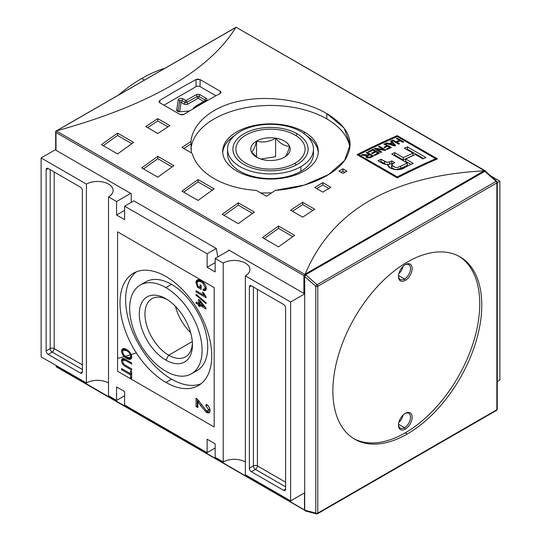 <?xml version="1.0" encoding="UTF-8"?>
<svg xmlns="http://www.w3.org/2000/svg" width="541" height="541" viewBox="0 0 541 541"><rect width="100%" height="100%" fill="white"/><g stroke="black" fill="none" stroke-linecap="round" stroke-linejoin="round"><path stroke-width="0.81" d="M192.305 341.581L168.704 355.207A33.576 19.388 -120 0 1 144.968 314.882A33.576 19.388 -120 0 1 167.325 299.626A33.576 19.388 -120 0 0 151.913 298.713A33.576 19.388 -120 0 0 146.767 325.614A33.576 19.388 -120 0 0 168.704 355.207A33.576 19.388 -120 0 0 185.489 356.871A33.576 19.388 -120 0 0 192.407 343.062A33.576 19.388 60 0 1 168.704 355.207L165.871 360.11A37.579 21.701 -120 0 0 192.447 344.766A37.579 21.701 -120 0 0 165.871 298.74A37.579 21.701 -120 0 0 139.294 314.084A37.579 21.701 -120 0 0 165.871 360.11A37.579 21.701 60 0 1 139.294 314.084A37.579 21.701 60 0 1 165.871 298.74L165.871 298.74A37.579 21.701 60 0 1 192.447 344.766A37.579 21.701 60 0 1 165.871 360.11M175.514 306.402A33.576 19.388 -120 0 0 190.635 332.587A33.576 19.388 -120 0 1 175.514 306.402M165.871 371.248A51.219 29.572 -120 0 0 191.48 373.784A51.219 29.572 -120 0 0 199.331 332.742A51.219 29.572 -120 0 0 165.871 287.602A51.219 29.572 -120 0 0 140.261 285.066A51.219 29.572 -120 0 0 132.41 326.108A51.219 29.572 -120 0 0 165.871 371.248A51.219 29.572 60 0 1 129.651 308.512A51.219 29.572 60 0 1 165.871 287.602A51.219 29.572 60 0 1 202.091 350.338A51.219 29.572 60 0 1 165.871 371.248M140.261 285.066L145.894 281.814A51.219 29.572 60 0 1 171.504 284.35A51.219 29.572 60 0 1 204.965 329.489A51.219 29.572 60 0 1 197.113 370.531L191.48 373.784M171.504 379.146A64.879 37.457 -120 0 0 201.002 383.772A64.879 37.457 60 0 1 171.504 379.146A64.879 37.457 60 0 1 129.921 324.546A64.879 37.457 60 0 1 136.373 271.825A64.879 37.457 -120 0 0 129.921 324.546A64.879 37.457 -120 0 0 171.504 379.146L165.871 382.399A64.879 37.457 60 0 1 123.483 325.229A64.879 37.457 60 0 1 133.431 273.239A64.879 37.457 60 0 1 165.871 276.451A64.879 37.457 60 0 1 208.251 333.621A64.879 37.457 60 0 1 198.31 385.611A64.879 37.457 60 0 1 165.871 382.399A64.879 37.457 60 0 1 119.994 302.94A64.879 37.457 60 0 1 165.871 276.451A64.879 37.457 -120 0 1 211.747 355.91A64.879 37.457 -120 0 1 165.871 382.399M122.766 361.26C123.023 363.342 124.085 364.776 125.945 365.56L131.666 368.861L131.666 370.058L125.877 366.71C123.341 365.56 121.874 363.525 121.475 360.617L122.252 358.575L125.877 359.562L131.666 362.903L131.666 364.1L125.945 360.793L123.274 359.988L122.766 361.26C123.111 359.63 124.166 359.474 125.945 360.793L131.666 364.1L131.666 362.903L125.877 359.562C123.307 357.763 121.84 358.115 121.475 360.617C121.874 363.525 123.341 365.56 125.877 366.71L131.666 370.058L131.666 368.861L125.945 365.56C124.085 364.776 123.023 363.342 122.766 361.26M200.468 405.432L197.857 401.456L197.857 407.616L196.052 406.575L196.052 398.23L197.289 399.102L206.229 410.572L208.001 410.815L208.515 409.645L205.986 405.845L206.162 404.283C208.535 405.743 209.861 407.853 210.138 410.619L209.279 412.688L206.249 412.249L200.468 405.432L206.249 412.249C208.555 413.547 209.854 412.999 210.138 410.619C209.861 407.853 208.535 405.743 206.162 404.283L205.986 405.845L208.515 409.645C208.326 411.004 207.568 411.316 206.229 410.572L197.289 399.102L196.052 398.23L196.052 406.575L197.857 407.616L197.857 401.456L200.468 405.432L201.604 404.776L200.468 405.432M206.114 303.711L196.052 295.217L196.052 294.29L206.114 302.777L206.114 303.711L206.114 302.777L196.052 294.29L196.052 295.217L206.114 303.711M198.141 286.412L200.048 287.514L200.048 284.837L201.211 285.506L201.211 289.374L197.492 287.224L195.923 282.456L197.025 279.913L201.036 280.637C204.038 282.267 205.776 284.83 206.243 288.319L205.357 290.51L203.274 290.429L202.949 289.144L204.444 289.192L205.08 287.629L203.091 283.376L201.09 281.854L197.878 281.185L197.086 283.031L198.141 286.412L197.086 283.031C197.465 280.786 198.797 280.394 201.09 281.854L203.091 283.376L205.08 287.629C204.998 289.117 204.288 289.624 202.949 289.144L203.274 290.429C205.147 291.126 206.141 290.422 206.243 288.319C205.776 284.83 204.038 282.267 201.036 280.637C198.067 278.865 196.363 279.467 195.923 282.456L197.492 287.224L201.211 289.374L201.211 285.506L200.048 284.837L200.048 287.514L198.141 286.412M206.114 296.948L206.114 297.719L196.052 291.91L196.052 290.713L203.889 295.244L202.408 292.154L203.599 292.837L206.114 296.948L203.599 292.837L202.408 292.154L203.889 295.244L196.052 290.713L196.052 291.91L206.114 297.719L206.114 296.948M198.5 304.644L196.052 303.224L196.052 302.034L198.5 303.454L198.5 299.43L199.791 300.174L205.986 308.066L205.986 308.958L199.791 305.388L199.791 306.578L198.5 305.834L198.5 304.644L198.5 305.834L199.791 306.578L199.791 305.388L205.986 308.958L205.986 308.066L199.791 300.174L198.5 299.43L198.5 303.454L196.052 302.034L196.052 303.224L198.5 304.644L199.71 303.947L198.675 303.352L199.71 303.947L198.5 304.644M126.621 358.352C123.754 356.817 122.036 354.362 121.475 350.994L122.482 348.823L126.499 349.5C129.441 351.021 131.206 353.51 131.794 356.959L130.78 359.129L126.621 358.352C129.495 360.137 131.22 359.67 131.794 356.959C131.206 353.51 129.441 351.021 126.499 349.5C123.693 347.816 122.016 348.316 121.475 350.994C122.036 354.362 123.754 356.817 126.621 358.352L127.73 357.716L126.621 358.352M130.503 374.893L121.603 369.76L121.603 368.563L130.503 373.703L130.503 370.727L131.666 371.397L131.666 378.544L130.503 377.875L130.503 374.893L130.503 377.875L131.666 378.544L131.666 371.397L130.503 370.727L130.503 373.703L121.603 368.563L121.603 369.76L130.503 374.893L131.666 374.223L130.503 374.893M116.572 201.523L108.525 196.877L108.525 395.755L108.525 196.877L116.572 201.523L130.658 193.394L116.572 201.523L116.572 215L116.572 201.523M116.572 215L124.619 219.646L124.619 206.168L133.83 200.853L124.619 206.168L207.122 253.797L124.619 206.168L124.619 219.646L116.572 215L124.619 210.354L116.572 215M207.122 267.274L207.122 253.797L216.326 248.481L133.83 200.853L216.326 248.481L217.746 256.955L216.326 248.481L207.122 253.797L207.122 267.274L215.169 262.628L207.122 267.274L215.169 271.92L207.122 267.274M215.169 271.92L215.169 258.442L229.249 250.314L215.169 258.442L223.217 263.088L215.169 258.442L215.169 271.92M223.217 461.973L223.217 263.088A15.648 9.035 180 0 1 240.272 261.134A15.648 9.035 180 0 1 249.935 269.479A15.648 9.035 180 0 1 245.35 275.869L245.35 474.755L245.35 275.869L290.618 302.006L245.35 275.869A15.648 9.035 180 0 0 245.35 263.088A15.648 9.035 180 0 0 223.217 263.088L223.217 461.973L215.169 457.328L215.169 443.85L215.169 457.328L223.217 461.973A15.648 9.035 180 0 1 245.35 461.973A15.648 9.035 0 0 0 223.217 461.973M215.169 443.85L207.122 439.204L207.122 452.682L124.619 405.053L124.619 391.576L124.619 405.053L207.122 452.682L215.169 448.036L207.122 452.682L207.122 439.204L215.169 443.85M116.572 386.93L124.619 391.576L116.572 386.93L116.572 400.408L108.525 395.755L116.572 400.408L124.619 395.755L116.572 400.408L116.572 386.93M86.391 184.096L41.123 157.958L55.676 149.553L41.123 157.958L41.123 356.844L41.123 157.958L86.391 184.096A15.648 9.035 180 0 1 103.446 182.141A15.648 9.035 180 0 1 113.11 190.486A15.648 9.035 180 0 1 108.525 196.877A15.648 9.035 180 0 0 108.525 184.096A15.648 9.035 180 0 0 86.391 184.096L86.391 382.981L41.123 356.844L86.391 382.981L86.391 184.096M48.163 354.402A2.847 1.643 60 0 1 46.147 350.92L46.147 169.691A2.847 1.643 60 0 1 46.742 168.393A2.847 1.643 60 0 1 48.163 168.528L80.359 187.118A2.847 1.643 60 0 1 82.367 190.601L82.367 371.829A2.847 1.643 60 0 1 81.779 373.128A2.847 1.643 60 0 1 80.359 372.992L48.163 354.402L80.359 372.992A2.847 1.643 -120 0 0 82.367 371.829L82.367 190.601A2.847 1.643 -120 0 0 80.359 187.118L48.163 168.528A2.847 1.643 -120 0 0 46.147 169.691L46.147 350.92A2.847 1.643 -120 0 0 48.163 354.402L52.186 352.076L48.163 354.402M108.525 382.981A15.648 9.035 0 0 0 86.391 382.981A15.648 9.035 180 0 1 108.525 382.981M290.618 500.892L245.35 474.755L290.618 500.892L304.705 492.756L290.618 500.892L290.618 302.006L304.705 293.878L290.618 302.006L290.618 500.892M283.579 304.448A2.847 1.643 60 0 1 285.594 307.93L285.594 489.159A2.847 1.643 60 0 1 284.999 490.457A2.847 1.643 60 0 1 283.579 490.322L251.382 471.732A2.847 1.643 60 0 1 249.374 468.249L249.374 287.021A2.847 1.643 60 0 1 249.962 285.722A2.847 1.643 60 0 1 251.382 285.858L283.579 304.448L251.382 285.858A2.847 1.643 -120 0 0 249.374 287.021L249.374 468.249A2.847 1.643 -120 0 0 251.382 471.732L283.579 490.322A2.847 1.643 -120 0 0 285.594 489.159L285.594 307.93A2.847 1.643 -120 0 0 283.579 304.448M497.28 381.581L499.877 380.073L499.877 181.194L490.802 175.953L499.877 181.194L499.877 380.073L497.28 381.581M497.28 182.696L499.877 181.194L497.28 182.696M222.736 152.616A47.804 27.598 180 0 1 234.368 135.703A47.804 27.598 180 0 0 222.736 152.616M306.632 135.703A47.804 27.598 180 0 1 318.264 152.616A47.804 27.598 0 0 0 306.632 135.703M313.469 149.133L313.469 153.779A42.969 24.805 180 0 1 300.884 171.321A42.969 24.805 180 0 1 254.054 176.697A42.969 24.805 180 0 1 227.531 153.779L227.531 149.133A42.969 24.805 180 0 1 240.116 131.591A42.969 24.805 180 0 1 286.946 126.209A42.969 24.805 180 0 1 313.469 149.133A42.969 24.805 180 0 1 300.884 166.675A42.969 24.805 180 0 1 254.054 172.052A42.969 24.805 180 0 1 227.531 149.133M297.077 133.789A37.579 21.694 180 0 1 297.077 164.471A37.579 21.694 180 0 1 243.923 164.471A37.579 21.694 0 0 0 297.077 164.471A37.579 21.694 0 0 0 297.077 133.789A37.579 21.694 0 0 0 243.923 133.789A37.579 21.694 0 0 0 243.923 164.471L243.923 164.471A37.579 21.694 180 0 1 243.923 133.789A37.579 21.694 180 0 1 297.077 133.789L296.015 135.615L294.96 135.007A34.59 19.97 0 0 0 246.04 135.007L246.04 135.007A34.59 19.97 0 0 0 246.04 163.254A34.59 19.97 0 0 0 294.96 163.254A34.59 19.97 0 0 0 294.96 135.007M215.927 95.784L200.075 86.634A2.847 1.643 0 0 0 196.052 86.634L163.923 105.177L196.052 86.634L196.052 79.513A853.664 492.865 120 0 0 159.832 100.423A853.664 492.865 -60 0 1 196.052 79.513L200.075 79.588L220.201 91.199L200.075 79.588L200.075 86.634L215.927 95.784M201.211 286.845L200.048 287.514L201.211 286.845M201.211 287.981L200.224 287.413L201.211 287.981M198.52 286.629L197.492 287.224L198.52 286.629M197.161 282.314L197.134 281.76L195.923 282.456L197.134 281.76L197.708 279.683L197.161 282.314M205.864 289.996L204.484 289.733L203.274 290.429L204.484 289.733L204.356 289.232L204.484 289.733L205.864 289.996M204.444 289.192L205.648 288.495L206.209 287.65L204.911 288.603M206.114 287.034L205.08 287.629L206.114 287.034M203.889 282.916L203.091 283.376L203.889 282.916M202.057 281.3L201.09 281.854L202.057 281.3M198.601 280.995L200.643 280.421L199.081 280.488L197.878 281.185M205.167 295.778L204.065 295.143L205.167 295.778M197.086 291.315L196.052 291.91L197.086 291.315M204.572 294.845L203.889 295.244L204.572 294.845M196.708 294.845L196.052 295.217L196.708 294.845M197.086 302.629L196.052 303.224L197.086 302.629M199.71 302.75L198.5 303.454L199.71 302.75L199.71 300.127L199.71 302.75M205.269 307.153L203.592 306.186L205.269 307.153M200.826 304.793L199.791 305.388L200.826 304.793M199.967 305.286L198.5 305.834L199.71 305.138L199.71 303.947L199.967 305.286M199.791 301.668L199.791 304.198L203.416 306.287L199.791 301.668L200.596 301.202L199.791 301.668L203.416 306.287L204.221 305.821L203.416 306.287L199.791 304.198L199.791 301.668M198.966 400.82L197.857 401.456L198.966 400.82M197.857 406.223L197.262 405.878L196.052 406.575L197.262 405.878L197.262 399.075L197.262 405.878L197.857 406.223M208.001 410.815L209.205 410.119L209.719 408.942L208.515 409.645L209.719 408.942L209.631 408.178L209.719 408.942L208.427 410.247M207.67 405.459L207.189 405.148L205.986 405.845L207.203 405.047L207.67 405.459M209.773 412.215L207.453 411.552L206.249 412.249L207.453 411.552L205.675 410.2L207.453 411.552L209.773 412.215M122.685 350.298L121.475 350.994L122.685 350.298L123.159 348.587L122.685 350.298M131.314 358.663L128.264 357.899L131.314 358.663M129.921 357.831L130.631 356.289L131.652 355.701L130.631 356.289C130.138 353.631 128.758 351.765 126.486 350.683L123.341 350.101L122.638 351.657C123.105 354.22 124.437 356.059 126.628 357.168L129.921 357.831L131.754 356.289L130.408 357.33M124.078 349.892L126.141 349.303L124.545 349.405L123.341 350.101M127.473 350.108L126.486 350.683C128.758 351.765 130.138 353.631 130.631 356.289C130.151 358.291 128.812 358.582 126.628 357.168C124.437 356.059 123.105 354.22 122.638 351.657C123.078 349.662 124.362 349.344 126.486 350.683L127.473 350.108M122.78 360.975L122.685 359.921L121.475 360.617L122.685 359.921L122.963 358.413L122.78 360.975M124.045 359.921L125.262 359.224L124.477 359.292L123.274 359.988M122.638 369.158L121.603 369.76L122.638 369.158M131.666 373.033L130.503 373.703L131.666 373.033M131.666 377.205L130.503 377.875L131.666 377.205M131.666 374.169L130.679 373.601L131.666 374.169M304.306 131.936A47.804 27.598 180 0 1 304.306 170.97A47.804 27.598 180 0 1 236.694 170.97A47.804 27.598 180 0 1 236.694 131.936A47.804 27.598 180 0 1 304.306 131.936A47.804 27.598 0 0 0 252.207 125.952A47.804 27.598 0 0 0 222.696 151.453A47.804 27.598 0 0 0 236.694 170.97A47.804 27.598 0 0 0 288.793 176.954A47.804 27.598 0 0 0 318.304 151.453A47.804 27.598 0 0 0 304.306 131.936L304.306 133.816M56.007 149.363A1.136 0.656 0 0 0 56.007 150.29L131.26 193.739L131.26 202.334L131.26 193.739L56.007 150.29A1.136 0.656 180 0 1 55.676 149.83L55.676 131.28L56.007 132.491L303.9 275.612L303.9 293.411L228.647 249.962L303.9 293.411A1.136 0.656 0 0 0 304.705 293.601A1.136 0.656 180 0 1 303.9 293.411L303.9 275.612L304.779 275.105L303.9 275.612L56.007 132.491L55.676 131.28L56.338 130.969L55.676 131.28L56.338 130.969L304.948 274.503L305.171 274.131C331.843 210.388 391.501 175.947 484.134 170.807C391.501 175.947 331.843 210.388 305.171 274.131L484.134 170.807L484.993 171.057M228.647 250.659L228.647 249.962L228.647 250.659M159.832 102.817L179.957 114.435L159.832 102.817L159 101.634L159.832 100.423L159.832 102.817L159.02 101.823L159.832 100.423L159.832 102.817M55.764 131.233L235.829 27.449C209.157 70.675 149.499 105.116 56.866 130.773C149.499 105.116 209.157 70.675 235.829 27.449L56.338 130.969L304.948 274.503L484.662 170.746L236.052 27.212L56.338 130.969M357.019 154.665A853.664 492.865 -60 0 1 397.263 135.635L437.507 158.865A853.664 492.865 120 0 0 397.263 177.901L357.019 154.665A853.664 492.865 -60 0 1 397.263 135.635L437.507 158.865A853.664 492.865 120 0 0 397.263 177.901L397.263 176.914L358.832 154.726A853.664 492.865 -60 0 1 397.263 136.548L397.263 135.635L397.263 136.548L435.694 158.736A853.664 492.865 120 0 0 397.263 176.914A853.664 492.865 -60 0 1 435.694 158.736L397.263 136.548A853.664 492.865 120 0 0 358.832 154.726L397.263 176.914L397.263 177.901L357.019 154.665M342.933 168.839L346.957 171.159A853.664 492.865 120 0 0 342.933 173.391L338.909 171.064A853.664 492.865 -60 0 1 342.933 168.839L346.957 171.159A853.664 492.865 120 0 0 342.933 173.391L338.909 171.064A853.664 492.865 -60 0 1 342.933 168.839L342.933 171.159A850.817 491.221 120 0 0 340.958 172.248A850.817 491.221 120 0 1 342.933 171.159L342.933 168.839M322.815 182.648L330.862 187.294A853.664 492.865 120 0 0 322.815 192.129L314.767 187.484A853.664 492.865 -60 0 1 322.815 182.648L330.862 187.294A853.664 492.865 120 0 0 322.815 192.129L314.767 187.484A853.664 492.865 -60 0 1 322.815 182.648L322.815 184.975A850.817 491.221 120 0 0 316.728 188.613A850.817 491.221 120 0 1 322.815 184.975L322.815 182.648M157.823 118.655L169.894 125.62A853.664 492.865 120 0 0 157.823 133.526L145.752 126.553A853.664 492.865 -60 0 1 157.823 118.655L169.894 125.62A853.664 492.865 120 0 0 157.823 133.526L145.752 126.553A853.664 492.865 -60 0 1 157.823 118.655L157.823 120.981A850.817 491.221 120 0 0 147.625 127.635A850.817 491.221 120 0 1 157.823 120.981L157.823 118.655M326.838 113.603C349.439 127.453 355.511 142.865 345.05 159.838C334.453 175.514 306.186 188.14 275.491 190.331A853.664 492.865 120 0 0 266.476 196.255L256.353 190.412C240.116 189.289 226.05 185.374 214.162 178.658C202.496 171.795 195.139 163.348 192.089 153.313L181.965 147.463A853.664 492.865 -60 0 1 190.98 141.539C192.582 122.665 213.546 105.61 242.321 100.579C270.858 95.013 305.334 101.018 326.838 113.603L344.117 128.089L350.176 144.609L344.59 160.488L328.543 174.587L304.434 185.049L275.491 190.331A853.664 492.865 120 0 0 266.476 196.255L256.353 190.412C240.116 189.289 226.05 185.374 214.162 178.658C202.496 171.795 195.139 163.348 192.089 153.313L181.965 147.463A853.664 492.865 -60 0 1 190.98 141.539C192.582 122.665 213.546 105.61 242.321 100.579C270.858 95.013 305.334 101.018 326.838 113.603L326.838 118.925A79.676 45.999 0 0 0 241.759 108.552A79.676 45.999 0 0 0 190.912 149.282A79.676 45.999 0 0 1 241.759 108.552A79.676 45.999 0 0 1 326.838 118.925A79.676 45.999 0 0 1 349.939 147.916A79.676 45.999 0 0 0 326.838 118.925M302.696 202.293L314.767 209.266A853.664 492.865 120 0 0 302.696 217.164L290.618 210.192A853.664 492.865 -60 0 1 302.696 202.293L314.767 209.266A853.664 492.865 120 0 0 302.696 217.164L290.618 210.192A853.664 492.865 -60 0 1 302.696 202.293L302.696 204.62A850.817 491.221 120 0 0 292.498 211.281A850.817 491.221 120 0 1 302.696 204.62L302.696 202.293M117.58 133.127L133.674 142.418A853.664 492.865 120 0 0 117.58 153.962L101.485 144.663A853.664 492.865 -60 0 1 117.58 133.127L133.674 142.418A853.664 492.865 120 0 0 117.58 153.962L101.485 144.663A853.664 492.865 -60 0 1 117.58 133.127L117.58 135.466A850.817 491.221 120 0 0 103.277 145.698A850.817 491.221 120 0 1 117.58 135.466L117.58 133.127M157.823 156.363L173.918 165.654A853.664 492.865 120 0 0 157.823 177.191L141.728 167.899A853.664 492.865 -60 0 1 157.823 156.363L173.918 165.654A853.664 492.865 120 0 0 157.823 177.191L141.728 167.899A853.664 492.865 -60 0 1 157.823 156.363L157.823 158.696A850.817 491.221 120 0 0 143.514 168.934A850.817 491.221 120 0 1 157.823 158.696L157.823 156.363M278.547 226.064L294.642 235.355A853.664 492.865 120 0 0 278.547 246.892L262.453 237.6A853.664 492.865 -60 0 1 278.547 226.064L294.642 235.355A853.664 492.865 120 0 0 278.547 246.892L262.453 237.6A853.664 492.865 -60 0 1 278.547 226.064L278.547 228.397A850.817 491.221 120 0 0 264.245 238.635A850.817 491.221 120 0 1 278.547 228.397L278.547 226.064M238.304 202.828L254.405 212.119A853.664 492.865 120 0 0 238.304 223.663L222.209 214.364A853.664 492.865 -60 0 1 238.304 202.828L254.405 212.119A853.664 492.865 120 0 0 238.304 223.663L222.209 214.364A853.664 492.865 -60 0 1 238.304 202.828L238.304 205.161A850.817 491.221 120 0 0 224.001 215.399A850.817 491.221 120 0 1 238.304 205.161L238.304 202.828M198.067 179.592L214.162 188.89A853.664 492.865 120 0 0 198.067 200.427L181.965 191.135A853.664 492.865 -60 0 1 198.067 179.592L214.162 188.89A853.664 492.865 120 0 0 198.067 200.427L181.965 191.135A853.664 492.865 -60 0 1 198.067 179.592L198.067 181.932A850.817 491.221 120 0 0 183.757 192.17A850.817 491.221 120 0 1 198.067 181.932L198.067 179.592M183.981 114.361A853.664 492.865 -60 0 1 220.201 93.451A853.664 492.865 120 0 0 183.981 114.361L179.957 114.435L182.283 114.875L183.981 114.361M220.201 91.199L221.032 92.342L220.201 93.451L220.201 91.199L221.012 92.166L220.201 93.451L220.201 91.199M190.98 143.865L190.98 141.539L190.98 143.865A850.817 491.221 120 0 0 183.845 148.545A850.817 491.221 120 0 1 190.98 143.865L191.419 152.92L190.98 143.865M485.324 170.868L236.052 27.212L485.324 171.193M304.779 275.105L304.948 274.503L304.779 275.105L305.509 275.525L304.779 275.105M212.336 190.168L198.067 181.932L212.336 190.168M252.579 213.404L238.304 205.161L252.579 213.404M292.823 236.64L278.547 228.397L292.823 236.64M172.092 166.939L157.823 158.696L172.092 166.939M131.848 143.703L117.58 135.466L131.848 143.703M271.562 192.894L260.776 192.968L271.562 192.894M312.86 210.49L302.696 204.62L312.86 210.49M167.987 126.851L157.823 120.981L167.987 126.851M328.881 188.478L322.815 184.975L328.881 188.478M344.901 172.295L342.933 171.159L344.901 172.295M435.694 159.656L435.694 158.736L435.694 159.656M372.986 149.33A853.664 492.865 120 0 0 368.218 151.669L368.982 152.109A853.664 492.865 -60 0 1 372.898 150.188L375.116 151.466A853.664 492.865 120 0 0 371.539 153.218L372.303 153.664A853.664 492.865 -60 0 1 375.88 151.906L377.922 153.089A853.664 492.865 120 0 0 374.088 154.969L374.859 155.409A853.664 492.865 -60 0 1 379.539 153.117L372.986 149.33L379.539 153.117A853.664 492.865 120 0 0 374.859 155.409L374.088 154.969A853.664 492.865 -60 0 1 377.922 153.089L375.88 151.906A853.664 492.865 120 0 0 372.303 153.664L371.539 153.218A853.664 492.865 -60 0 1 375.116 151.466L372.898 150.188A853.664 492.865 120 0 0 368.982 152.109L368.218 151.669A853.664 492.865 -60 0 1 372.986 149.33L372.986 150.236L372.986 149.33M386.95 145.833A853.664 492.865 120 0 0 383.968 147.226L384.732 147.666A853.664 492.865 -60 0 1 387.714 146.273L389.757 147.456A853.664 492.865 120 0 0 386.355 149.046L387.119 149.492A853.664 492.865 -60 0 1 391.373 147.504L384.82 143.717A853.664 492.865 120 0 0 383.968 144.109L386.95 145.833L383.968 144.109A853.664 492.865 -60 0 1 384.82 143.717L391.373 147.504A853.664 492.865 120 0 0 387.119 149.492L386.355 149.046A853.664 492.865 -60 0 1 389.757 147.456L387.714 146.273A853.664 492.865 120 0 0 384.732 147.666L383.968 147.226A853.664 492.865 -60 0 1 386.95 145.833L386.95 146.631L386.95 145.833M399.38 140.295A853.664 492.865 120 0 0 396.059 141.769L392.996 139.997A853.664 492.865 120 0 0 392.144 140.376L398.697 144.163A853.664 492.865 -60 0 1 399.549 143.784L396.823 142.209A853.664 492.865 -60 0 1 400.144 140.734L402.869 142.31A853.664 492.865 -60 0 1 403.721 141.938L397.168 138.151A853.664 492.865 120 0 0 396.316 138.523L399.38 140.295L396.316 138.523A853.664 492.865 -60 0 1 397.168 138.151L403.721 141.938A853.664 492.865 120 0 0 402.869 142.31L400.144 140.734A853.664 492.865 120 0 0 396.823 142.209L399.549 143.784A853.664 492.865 120 0 0 398.697 144.163L392.144 140.376A853.664 492.865 -60 0 1 392.996 139.997L396.059 141.769A853.664 492.865 -60 0 1 399.38 140.295L399.38 141.073L399.38 140.295M413.223 163.362A853.664 492.865 120 0 0 405.182 167.196L395.41 169.705L390.399 167.926L387.586 165.066L388.161 164.248C385.672 164.599 383.474 164.119 381.567 162.807L378.003 160.751A853.664 492.865 -60 0 1 380.986 159.264L384.536 161.313C386.105 162.401 387.809 162.584 389.662 161.854L391.779 160.92L394.673 162.591L391.623 164.802L392.103 165.607L395.133 167.325L397.534 167.487L400.78 166.161A853.664 492.865 -60 0 1 407.258 163.044L391.704 154.063A853.664 492.865 -60 0 1 394.687 152.657L403.275 157.62A853.664 492.865 -60 0 1 412.999 153.15L404.404 148.193A853.664 492.865 -60 0 1 407.393 146.854L425.929 157.559A853.664 492.865 120 0 0 422.947 158.892L415.393 154.537A853.664 492.865 120 0 0 405.676 159L413.223 163.362A853.664 492.865 120 0 0 405.182 167.196C401.206 171.639 386.335 169.421 388.161 164.248L386.761 164.518L383.576 163.761L378.003 160.751A853.664 492.865 -60 0 1 380.986 159.264L386.7 162.259L389.04 162.077L391.779 160.92L394.673 162.591L391.867 164.281L391.691 165.086L395.133 167.325L397.534 167.487L400.78 166.161A853.664 492.865 -60 0 1 407.258 163.044L391.704 154.063A853.664 492.865 -60 0 1 394.687 152.657L403.275 157.62A853.664 492.865 -60 0 1 412.999 153.15L404.404 148.193A853.664 492.865 -60 0 1 407.393 146.854L425.929 157.559A853.664 492.865 120 0 0 422.947 158.892L415.393 154.537A853.664 492.865 120 0 0 405.676 159L413.223 163.362M391.461 140.687A853.664 492.865 120 0 0 390.568 141.086L391.873 142.513A853.664 492.865 120 0 0 389.263 143.703L386.646 142.871A853.664 492.865 120 0 0 385.753 143.284L394.68 145.982A853.664 492.865 -60 0 1 395.647 145.543L391.461 140.687L395.647 145.543A853.664 492.865 120 0 0 394.68 145.982L385.753 143.284A853.664 492.865 -60 0 1 386.646 142.871L389.263 143.703A853.664 492.865 -60 0 1 391.873 142.513L390.568 141.086A853.664 492.865 -60 0 1 391.461 140.687L391.461 142.06L391.461 140.687M383.63 149.62L375.258 148.234A853.664 492.865 120 0 0 374.345 148.667L380.905 152.454A853.664 492.865 -60 0 1 381.757 152.041L376.637 149.086L385.023 150.479A853.664 492.865 -60 0 1 385.929 150.053L379.369 146.266A853.664 492.865 120 0 0 378.517 146.672L383.63 149.62L378.517 146.672A853.664 492.865 -60 0 1 379.369 146.266L385.929 150.053A853.664 492.865 120 0 0 385.023 150.479L376.637 149.086L381.757 152.041A853.664 492.865 120 0 0 380.905 152.454L374.345 148.667A853.664 492.865 -60 0 1 375.258 148.234L383.63 149.62L383.63 150.249L383.63 149.62M368.083 154.848L362.389 154.584A853.664 492.865 120 0 0 361.402 155.084L366.642 155.619L365.905 156.68L366.663 157.566L370.747 157.465A853.664 492.865 -60 0 1 373.581 156.045L367.021 152.258A853.664 492.865 120 0 0 366.176 152.684L369.07 154.354A853.664 492.865 120 0 0 368.083 154.848A853.664 492.865 -60 0 1 369.07 154.354L366.176 152.684A853.664 492.865 -60 0 1 367.021 152.258L373.581 156.045A853.664 492.865 120 0 0 370.747 157.465L367.515 157.918L367.123 156.383L368.008 155.713A853.664 492.865 -60 0 1 369.834 154.8L371.965 156.024A853.664 492.865 120 0 0 369.936 157.046L367.515 157.133L367.515 157.918L365.905 156.68L366.642 155.619L361.402 155.084A853.664 492.865 -60 0 1 362.389 154.584L366.095 155.139L368.083 154.848L368.083 155.673L368.083 154.848M358.832 155.707L358.832 154.726L358.832 155.707M410.998 164.41L405.676 161.333L405.676 159L405.676 161.333L410.998 164.41M423.644 158.581L407.393 149.194A850.817 491.221 120 0 0 406.69 149.505A850.817 491.221 120 0 1 407.393 149.194L407.393 146.854L407.393 149.194L423.644 158.581M412.999 155.49A850.817 491.221 120 0 0 403.275 159.953L394.687 154.99A850.817 491.221 120 0 0 393.922 155.348A850.817 491.221 120 0 1 394.687 154.99L394.687 152.657L394.687 154.99L403.275 159.953L403.275 157.62L403.275 159.953A850.817 491.221 120 0 1 412.999 155.49L412.999 153.15L412.999 155.49M400.78 168.494L400.78 166.161L400.78 168.494A850.817 491.221 120 0 1 407.258 165.377L407.258 163.044L407.258 165.377A850.817 491.221 120 0 0 400.78 168.494L397.425 169.833M387.66 164.674L389.662 164.187L389.662 161.854L389.662 164.187L391.779 163.247L391.779 160.92L391.779 163.247L392.59 163.72L391.779 163.247L388.161 164.62M387.694 164.674L386.301 164.478L380.986 161.59A850.817 491.221 120 0 0 380.167 162.002A850.817 491.221 120 0 1 380.986 161.59L380.986 159.264L380.986 161.59L384.536 163.646L384.536 161.313L384.536 163.646L386.308 164.484M388.161 166.209L388.161 164.248L388.161 166.209M396.059 142.641L396.059 141.769L396.059 142.641M397.168 139.017L397.168 138.151L397.168 139.017M396.823 143.081L396.823 142.209L396.823 143.081M392.996 140.87L392.996 139.997L392.996 140.87M386.646 143.554L386.646 142.871L386.646 143.554M389.263 144.346L389.263 143.703L389.263 144.346M391.873 143.304L391.873 142.513L391.873 143.304M393.591 144.494L394.484 145.367L390.284 144.028A853.664 492.865 -60 0 1 392.387 143.074L394.484 145.921L394.484 145.367L390.284 144.028A853.664 492.865 -60 0 1 392.387 143.074L393.591 144.494M390.284 144.65L390.284 144.028L390.284 144.65M384.82 144.603L384.82 143.717L384.82 144.603M389.757 148.254L389.757 147.456L389.757 148.254M375.258 149.194L375.258 148.234L375.258 149.194M379.369 147.166L379.369 146.266L379.369 147.166M376.637 149.992L376.637 149.086L376.637 149.992M377.922 153.901L377.922 153.089L377.922 153.901M375.116 152.278L375.116 151.466L375.116 152.278M364.654 155.598L364.654 154.942L364.654 155.598M369.07 155.179L369.07 154.354L369.07 155.179M367.021 153.177L367.021 152.258L367.021 153.177M366.642 157.553L366.642 155.619L366.642 157.553M362.389 155.24L362.389 154.584L362.389 155.24M371.965 156.849L371.965 156.024A853.664 492.865 120 0 0 369.936 157.046L367.515 157.133L367.123 156.383L368.008 155.713A853.664 492.865 -60 0 1 369.834 154.8L371.965 156.024L371.965 156.849M58.421 366.832L57.461 366.879L58.421 366.832M304.705 510.062L56.609 366.629L56.609 365.784L56.278 366.825L304.705 510.062M304.711 510.258L56.271 366.825L56.609 366.629M398.514 424.245L404.506 427.701A8.534 4.93 120 0 1 398.48 424.665A8.534 4.93 120 0 0 400.239 428.127A8.534 4.93 120 0 0 404.506 427.701A8.534 4.93 120 0 0 410.085 420.181A8.534 4.93 120 0 0 408.773 413.344A8.534 4.93 120 0 0 404.898 413.554A8.534 4.93 -60 0 1 410.538 417.476A8.534 4.93 -60 0 1 404.506 427.701L405.31 429.101A9.677 5.586 120 0 0 412.154 417.246A9.677 5.586 120 0 0 405.31 413.297L405.31 413.297A9.677 5.586 120 0 0 398.467 425.152A9.677 5.586 120 0 0 405.31 429.101A9.677 5.586 -60 0 1 398.467 425.152A9.677 5.586 -60 0 1 405.31 413.297L405.31 413.297A9.677 5.586 -60 0 1 412.154 417.246A9.677 5.586 -60 0 1 405.31 429.101M405.31 432.814A105.285 60.788 120 0 1 353.686 438.595A105.285 60.788 120 0 0 405.31 432.814A105.285 60.788 120 0 0 473.815 340.952A105.285 60.788 120 0 0 458.951 256.265A105.285 60.788 120 0 1 473.815 340.952A105.285 60.788 120 0 1 405.31 432.814L407.326 433.977A105.285 60.788 120 0 0 476.107 341.202A105.285 60.788 120 0 0 459.965 256.833A105.285 60.788 120 0 0 407.326 262.047A105.285 60.788 120 0 0 338.544 354.822A105.285 60.788 120 0 0 354.68 439.191A105.285 60.788 120 0 0 407.326 433.977A105.285 60.788 -60 0 1 332.877 390.994A105.285 60.788 -60 0 1 407.326 262.047A105.285 60.788 -60 0 1 481.774 305.029A105.285 60.788 -60 0 1 407.326 433.977M405.31 280.4A9.677 5.586 120 0 0 412.154 268.552A9.677 5.586 120 0 0 405.31 264.603L405.31 264.603A9.677 5.586 120 0 0 398.467 276.451A9.677 5.586 120 0 0 405.31 280.4A9.677 5.586 -60 0 1 398.467 276.451A9.677 5.586 -60 0 1 405.31 264.603L405.31 264.603A9.677 5.586 -60 0 1 412.154 268.552A9.677 5.586 -60 0 1 405.31 280.4L404.506 279.007A8.534 4.93 120 0 0 410.085 271.487A8.534 4.93 120 0 0 408.773 264.644A8.534 4.93 120 0 0 404.898 264.853A8.534 4.93 -60 0 1 410.538 268.776A8.534 4.93 -60 0 1 404.506 279.007A8.534 4.93 120 0 1 400.239 279.433A8.534 4.93 120 0 1 398.48 275.964A8.534 4.93 120 0 0 404.506 279.007L398.514 275.545M304.705 276.492L305.712 274.706L304.705 276.492L304.705 510.143L305.712 510.765L304.705 510.143L315.775 513.105A1.42 1.008 105 0 0 316.411 513.903L317.493 513.761A1.42 0.818 -120 0 0 317.783 513.105L496.861 409.72L496.861 182.919L317.783 286.304L317.783 513.105A1.42 0.818 60 0 1 317.04 513.801A1.42 1.008 -75 0 1 315.775 513.105L304.705 510.143L304.705 276.492L315.775 286.304L315.775 513.105L315.775 286.304A1.42 0.582 -48.4 0 1 317.04 284.755A1.42 0.582 131.6 0 0 315.775 286.304L304.705 276.492M484.79 171.321L485.798 171.943L484.79 171.321L305.712 274.706L317.04 284.755L496.117 181.363L484.79 171.321L305.712 274.706L317.04 284.755L496.117 181.363A1.42 0.582 -48.4 0 1 496.861 181.756A1.42 0.818 180 0 1 496.861 182.919L317.783 286.304A1.42 0.818 180 0 1 315.775 286.304A1.42 0.818 -0 0 0 317.783 286.304A1.42 0.818 -120 0 0 317.04 284.755A1.42 0.818 60 0 1 317.783 286.304L317.783 513.105A1.42 0.818 180 0 1 315.775 513.105A1.42 0.818 0 0 0 317.783 513.105L496.861 409.72L496.861 182.919A1.42 0.818 -0 0 0 497.28 182.337L496.8 181.269A1.42 0.582 131.6 0 0 496.117 181.363A1.42 0.818 60 0 1 496.861 182.919A1.42 0.818 -120 0 0 496.117 181.363L484.79 171.321M398.839 273.672A8.534 4.93 120 0 0 403.092 266.314A8.534 4.93 -60 0 1 398.839 273.672M398.839 422.365A8.534 4.93 120 0 0 403.092 415.008A8.534 4.93 -60 0 1 398.839 422.365M256.562 157.181A19.713 11.381 0 0 0 265.394 160.122A19.713 11.381 0 0 0 284.438 157.181A19.713 11.381 0 0 0 289.543 146.185A19.713 11.381 0 0 0 275.606 138.138A19.713 11.381 0 0 0 256.562 141.079A19.713 11.381 0 0 0 251.457 152.075A19.713 11.381 0 0 0 256.562 157.181L256.562 157.181A19.713 11.381 180 0 1 251.457 152.075C253.147 151.243 254.845 147.578 256.562 141.079C262.865 142.919 269.215 141.931 275.606 138.138C280.252 143.629 284.904 146.307 289.543 146.185C287.853 152.636 286.155 156.302 284.438 157.181A19.713 11.381 180 0 1 265.394 160.122A19.713 11.381 180 0 1 256.562 157.181L256.562 157.181M257.55 157.715L251.457 152.075A19.713 11.381 180 0 1 256.562 141.079A19.713 11.381 180 0 1 275.606 138.138A19.713 11.381 180 0 1 289.543 146.185A19.713 11.381 180 0 1 284.438 157.181C286.155 156.302 287.853 152.636 289.543 146.185C284.904 146.307 280.252 143.629 275.606 138.138C269.215 141.931 262.865 142.919 256.562 141.079C254.845 147.578 253.147 151.243 251.457 152.075L257.55 157.715M275.606 156.721L260.748 159.02L275.606 156.721L275.606 138.138M141.728 78.499A142.276 82.144 120 0 0 118.635 94.932A142.276 82.144 120 0 1 141.728 78.499A142.276 82.144 120 0 1 164.816 68.267A142.276 82.144 120 0 0 141.728 78.499L144.413 80.054M194.145 371.89A51.219 29.572 -120 0 0 205.675 332.052A51.219 29.572 -120 0 0 171.504 284.35L165.871 287.602M179.653 111.764L179.774 111.757A2.847 1.643 180 0 1 177.502 111.284A2.847 1.643 0 0 1 176.684 109.972L178.266 99.923A1.42 1.156 8.9 0 1 179.68 101.16L178.111 111.142L179.68 101.16A1.42 1.156 -171.1 0 0 178.266 99.923L176.684 109.972A1.42 1.156 8.9 0 1 178.097 111.128A1.42 1.156 -171.1 0 0 176.684 109.972A2.847 1.643 0 0 0 177.502 111.284A1.42 0.818 -60 0 1 178.489 111.656M300.884 166.675A42.969 24.805 180 0 1 240.116 166.675A42.969 24.805 180 0 1 240.116 131.591A42.969 24.805 0 0 1 300.884 131.591A42.969 24.805 0 0 1 300.884 166.675L300.884 171.321A42.969 24.805 0 0 0 313.28 151.453M227.72 151.453A42.969 24.805 0 0 0 252.214 176.224A42.969 24.805 0 0 0 300.884 171.321M117.58 231.846L214.162 287.602L214.162 427.005L117.58 371.248L117.58 231.846M200.075 86.634A2.847 1.643 0 0 0 196.052 86.634L196.052 79.513L197.749 79.087L200.075 79.588L200.075 86.634M205.107 101.153A1.42 0.818 -120 0 1 206.114 100.572L196.052 106.381A1.42 0.818 120 0 0 195.112 107.666A1.42 0.818 -60 0 1 196.052 106.381A1.42 0.818 60 0 0 195.342 106.313L205.404 100.504A1.42 0.818 60 0 1 206.114 100.572A2.847 1.643 0 0 0 206.114 98.252L200.075 94.763A2.847 1.643 0 0 0 196.052 94.763L185.989 100.572A1.42 0.818 -60 0 0 184.988 102.317A1.42 0.818 0 0 0 186.997 102.317A1.42 0.818 -120 0 0 185.989 100.572A1.42 0.818 60 0 1 186.997 102.317A1.42 0.818 60 0 0 188.004 104.055A1.42 0.818 60 0 1 186.997 102.317A1.42 0.818 0 0 1 184.988 102.317L182.101 100.653A1.42 0.818 -60 0 1 181.1 102.391L183.981 104.055A1.42 0.818 120 0 0 184.988 102.317L182.101 100.653A1.42 0.818 -60 0 1 181.1 102.391A1.42 1.156 -171.1 0 1 179.68 101.16A1.42 0.818 180 0 1 180.613 100.457A1.42 0.818 180 0 1 182.101 100.653A1.42 0.818 120 0 1 183.108 98.908L185.989 100.572A1.42 0.818 120 0 0 184.988 102.317A1.42 0.818 120 0 1 183.981 104.055A2.847 1.643 0 0 0 188.004 104.055L198.067 98.252A1.42 0.818 60 0 1 197.059 96.508A1.42 0.818 180 0 1 199.068 96.508A1.42 0.818 -60 0 1 200.075 94.763A1.42 0.818 120 0 0 199.068 96.508A1.42 0.818 120 0 1 198.067 98.252L203.686 101.492L198.067 98.252L188.004 104.055A2.847 1.643 180 0 1 183.981 104.055L181.1 102.391A1.42 1.156 -171.1 0 1 179.68 101.16A1.42 0.818 180 0 1 180.613 100.457A1.42 0.818 180 0 1 182.101 100.653A1.42 0.818 -60 0 1 183.108 98.908A2.847 1.643 180 0 0 180.126 98.523A2.847 1.643 180 0 0 178.266 99.923A2.847 1.643 180 0 1 180.126 98.523A2.847 1.643 180 0 1 183.108 98.908L185.989 100.572L196.052 94.763A2.847 1.643 180 0 1 200.075 94.763L206.114 98.252A2.847 1.643 180 0 1 206.114 100.572L196.052 106.381L196.681 106.746L196.052 106.381A1.42 0.818 -120 0 0 195.044 106.962A1.42 0.818 0 0 0 194.753 107.875A1.42 0.818 0 0 1 194.632 107.544L194.753 107.612M181.1 102.391L179.666 111.5L181.1 102.391M194.645 107.659A1.42 0.818 -120 0 1 194.043 107.544A2.847 1.643 0 0 0 193.211 108.795A2.847 1.643 180 0 1 194.043 107.544L194.679 107.172L194.043 107.544A1.42 0.818 -120 0 0 194.611 107.666M204.917 100.782A1.42 0.818 120 0 0 205.107 99.99A1.42 0.818 180 0 1 205.506 100.437A1.42 0.818 180 0 0 205.107 99.99A1.42 0.818 -60 0 1 206.114 98.252A1.42 0.818 120 0 0 205.107 99.99L199.068 96.508L205.107 99.99A1.42 0.818 120 0 1 204.917 100.782M196.052 94.763A1.42 0.818 60 0 1 197.059 96.508A1.42 0.818 180 0 1 199.068 96.508A1.42 0.818 120 0 1 198.067 98.252A1.42 0.818 60 0 1 197.059 96.508A1.42 0.818 -120 0 0 196.052 94.763M186.997 102.317L197.059 96.508L186.997 102.317M285.594 486.832L255.406 469.405L251.382 471.732L255.406 469.405A2.847 1.643 120 0 0 257.421 465.923L285.594 482.187L257.421 465.923L257.421 289.347L257.421 465.923A2.847 1.643 180 0 0 253.398 465.923L253.398 287.021L253.398 465.923A2.847 1.643 -120 0 0 255.406 469.405A2.847 1.643 120 0 0 257.421 465.923A2.847 1.643 180 0 0 253.398 465.923A2.847 1.643 -120 0 0 255.406 469.405L285.594 486.832M283.579 490.322L285.594 489.159L283.579 490.322M249.374 468.249L253.398 465.923L249.374 468.249M251.382 285.858L249.374 287.021L251.382 285.858M80.359 372.992L82.367 371.829L80.359 372.992M82.367 369.503L52.186 352.076A2.847 1.643 -120 0 1 50.178 348.593L50.178 169.691L50.178 348.593A2.847 1.643 -120 0 0 52.186 352.076A2.847 1.643 -60 0 0 54.201 348.593L54.201 172.018L54.201 348.593A2.847 1.643 0 0 0 50.178 348.593L46.147 350.92L50.178 348.593A2.847 1.643 0 0 1 54.201 348.593L82.367 364.857L54.201 348.593A2.847 1.643 -60 0 1 52.186 352.076L82.367 369.503M48.163 168.528L46.147 169.691L48.163 168.528M171.504 284.35A51.219 29.572 -120 0 0 143.23 283.707M126.912 366.115L125.877 366.71L126.912 366.115M126.973 360.198L125.945 360.793L126.973 360.198M56.007 150.29L56.007 132.491L56.007 150.29M395.207 169.678L392.103 167.94L391.657 167.338L391.948 166.527M391.657 167.338L391.65 166.959M392.712 145.387L392.712 144.785L392.712 145.387M366.473 157.499L367.116 157.485M369.936 157.823L369.936 157.046L369.936 157.823M56.271 365.588L56.271 366.825L57.461 366.879M117.58 358.385L124.308 356.627M125.816 356.208L136.366 352.948M304.495 492.878L304.495 509.75L304.495 492.878M496.117 410.409A1.42 0.818 -120 0 0 496.861 409.72A1.42 0.818 60 0 1 496.57 410.369L497.28 409.138L497.28 182.337M496.861 408.556A1.42 0.818 180 0 1 496.861 409.72A1.42 0.818 -0 0 0 497.28 409.138M294.96 163.254A34.59 19.97 180 0 1 246.04 163.254A34.59 19.97 180 0 1 246.04 135.007A34.59 19.97 0 0 1 294.96 135.007A34.59 19.97 0 0 1 294.96 163.254L296.008 165.066M256.562 157.012L256.562 141.079M177.502 111.284A2.847 1.643 0 0 0 179.774 111.757L189.553 110.979M317.04 513.801A1.42 0.818 -120 0 0 317.493 513.761L496.57 410.369M179.7 111.5L178.09 111.284M195.342 106.313L194.632 107.544M391.623 164.802L391.623 167.135M367.082 156.572L367.082 157.769M305.131 510.88L316.411 513.903M485.568 171.308L496.8 181.269"/></g></svg>
